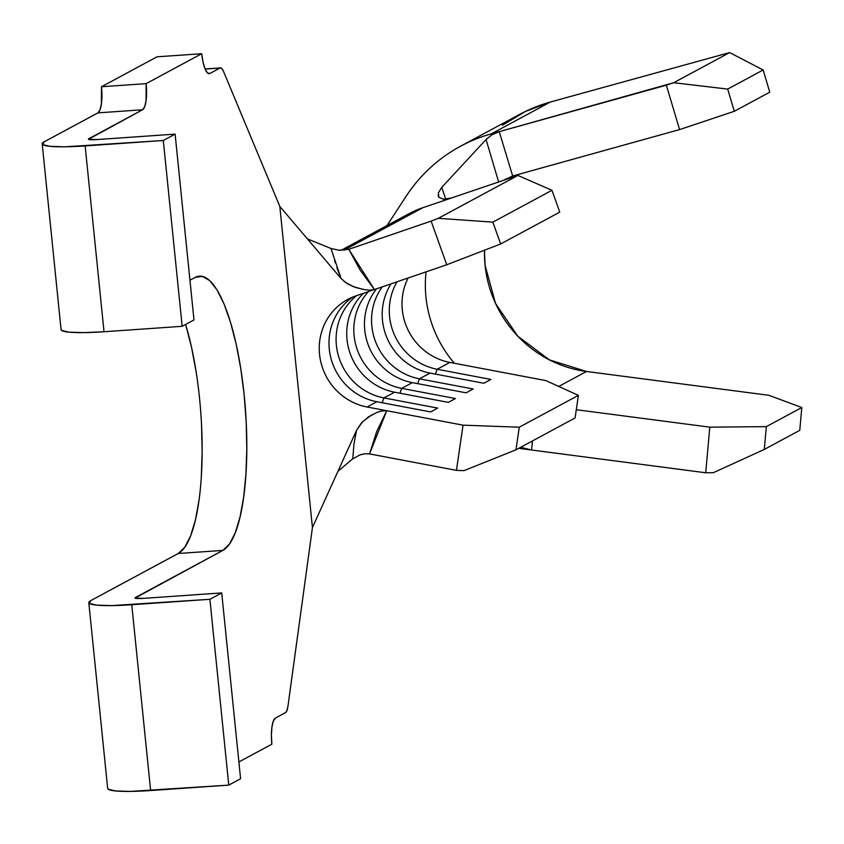 <?xml version="1.0" encoding="UTF-8"?>
<svg xmlns="http://www.w3.org/2000/svg" width="844" height="844" viewBox="0 0 844 844"><rect width="100%" height="100%" fill="white"/><g stroke="black" fill="none" stroke-linecap="round" stroke-linejoin="round"><path stroke-width="1.27" d="M395.403 222.51A104.456 99.982 61.7 0 1 422.96 207.656L343.846 250.288L422.96 207.656L517.942 175.436L551.955 190.301L559.772 212.129L551.955 190.301L492.843 222.141L551.955 190.301L517.942 175.436L438.352 218.311L492.843 222.141L500.65 243.969L559.772 212.129L500.65 243.969L446.75 264.763L431.126 221.096L438.352 218.311L517.942 175.436L422.96 207.656A104.456 99.982 -118.3 0 0 408.57 213.943L340.944 250.383M352.771 458.767L353.974 443.933L356.506 430.398L312.438 527.542L279.818 206.411L341.082 278.541L279.818 206.411L223.407 71.181L279.818 206.411L312.438 527.542L356.506 430.398L361.401 422.949L368.49 416.873L377.12 412.336L381.868 410.912L386.752 410.722L367.108 406.998L463.039 425.165L386.752 410.722L376.656 431.622L369.577 453.924L456.446 470.372L463.039 425.165L519.271 427.201L578.383 395.361L545.804 380.581L449.873 362.414L437.16 369.261A58.025 55.546 61.7 0 1 397.06 281.78A58.025 55.546 -118.3 0 0 437.16 369.261L490.902 379.441L483.812 383.26L430.071 373.08L419.426 378.819A58.025 55.546 61.7 0 1 382.269 286.844A58.025 55.546 -118.3 0 0 419.426 378.819L473.167 388.989L466.078 392.819L412.336 382.638L401.691 388.367A58.025 55.546 61.7 0 1 357.054 349.121A58.025 55.546 61.7 0 1 368.512 291.56A58.025 55.546 -118.3 0 0 357.054 349.121A58.025 55.546 -118.3 0 0 401.691 388.367L455.433 398.547L448.343 402.366L394.602 392.196L383.957 397.925A58.025 55.546 61.7 0 1 338.106 354.659A58.025 55.546 61.7 0 1 356.685 295.611A58.025 55.546 -118.3 0 0 338.106 354.659A58.025 55.546 -118.3 0 0 383.957 397.925L437.698 408.095L430.609 411.925L376.867 401.744L367.108 406.998A58.025 55.546 61.7 0 1 319.538 354.364A58.025 55.546 61.7 0 1 355.83 295.906L374.441 289.534L355.83 295.906A58.025 55.546 61.7 0 0 347.833 299.398M338.76 250.267L348.794 249.297L360.272 270.312L374.441 289.534L446.75 264.763L374.441 289.534L370.432 290.146M386.752 410.722L369.545 453.914L456.446 470.372L463.978 470.646L515.969 449.81L463.978 470.646L456.446 470.372L463.039 425.165L519.271 427.201L515.969 449.81L575.081 417.959L578.383 395.361L519.271 427.201L515.969 449.81L575.081 417.959L578.383 395.361L545.804 380.581L449.873 362.414A58.025 55.546 -118.3 0 1 426.716 352.349A58.025 55.546 -118.3 0 1 408.095 278.003A58.025 55.546 -118.3 0 0 449.873 362.414L437.16 369.261L490.902 379.441L483.812 383.26L430.071 373.08A58.025 55.546 61.7 0 1 391.046 283.837A58.025 55.546 -118.3 0 0 430.071 373.08L419.426 378.819L417.696 383.651L419.426 378.819L473.167 388.989L466.078 392.819L412.336 382.638L401.691 388.367L399.961 393.209L401.691 388.367L455.433 398.547L448.343 402.366L394.602 392.196L383.957 397.925L382.226 402.757L383.957 397.925L437.698 408.095L430.609 411.925L376.867 401.744L367.108 406.998M376.614 288.785A58.025 55.546 -118.3 0 0 412.336 382.638A58.025 55.546 61.7 0 1 376.614 288.785M363.458 293.29A58.025 55.546 -118.3 0 0 349.49 351.505A58.025 55.546 -118.3 0 0 394.602 392.196A58.025 55.546 61.7 0 1 349.49 351.505A58.025 55.546 61.7 0 1 363.458 293.29M352.845 297.025A58.025 55.546 -118.3 0 0 330.5 356.432A58.025 55.546 -118.3 0 0 376.867 401.744A58.025 55.546 61.7 0 1 330.5 356.432A58.025 55.546 61.7 0 1 352.845 297.025M107.663 788.317L108.19 789.203L115.491 790.944L130.398 791.408L228.766 785.11L240.593 778.738L221.719 592.921L209.892 599.293L111.524 605.602L96.617 605.137L89.316 603.386L90.719 600.643L178.211 553.506A138.11 36.661 86 0 0 201.927 464.042A138.11 36.661 86 0 0 185.596 324.465M238.884 761.953L271.852 744.186L238.884 761.953M275.429 718.065L285.483 712.652L275.429 718.065L273.34 721.029L271.937 727.032L271.409 735.166L271.852 744.186A23.21 6.161 -94 0 1 275.429 718.065M287.931 706.375A16.247 4.315 -94 0 1 285.483 712.652L286.939 710.574L287.931 706.375L312.375 528.017L287.931 706.375M219.999 68.047A16.247 4.315 -94 0 1 220.506 67.9A16.247 4.315 -94 0 1 223.407 71.181L221.708 68.417L219.999 68.047L209.956 73.46L208.489 73.565L209.956 73.46L219.999 68.047L205.124 69.081L219.999 68.047M157.058 56.812L201.716 53.71L146.149 83.64L101.491 86.742L157.058 56.812L101.491 86.742L146.149 83.64L201.716 53.71L203.056 62.245L205.092 68.997L207.518 72.932L209.956 73.46A23.21 6.161 -94 0 1 209.228 73.681A23.21 6.161 -94 0 1 201.716 53.71L157.058 56.812M97.915 112.874L142.562 109.762L88.483 139.292L96.976 139.566L175.109 134.133L163.293 140.505L64.925 146.814L50.018 146.339L42.717 144.598L44.12 141.845L97.915 112.874L100.003 109.899L101.407 103.896L101.491 86.742A23.21 6.161 86 0 1 97.915 112.874L44.12 141.845A58.025 6.668 174.2 0 0 42.2 143.839A58.025 6.668 174.2 0 0 85.149 145.928L163.293 140.505L182.167 326.311L104.023 331.745L85.149 145.928L104.023 331.745L182.167 326.311L193.983 319.95L175.109 134.133L193.983 319.95L182.167 326.311L163.293 140.505L175.109 134.133L96.976 139.566A11.605 1.329 174.2 0 1 88.388 139.144A11.605 1.329 174.2 0 1 88.768 138.743L142.562 109.762L144.651 106.798L146.065 100.795L146.149 83.64A23.21 6.161 -94 0 1 142.562 109.762L97.915 112.874M189.953 280.219L195.133 277.423A138.11 36.661 -94 0 1 199.427 276.136A138.11 36.661 -94 0 1 244.939 403.158A138.11 36.661 -94 0 1 222.858 550.404L178.211 553.506L222.858 550.404L135.093 598.09L143.575 598.354L221.719 592.921L240.593 778.738L228.766 785.11L150.633 790.533L131.759 604.726L209.892 599.293L228.766 785.11L209.892 599.293L221.719 592.921L143.575 598.354A11.605 1.329 174.2 0 1 134.987 597.932A11.605 1.329 174.2 0 1 135.367 597.541L222.858 550.404L229.452 544.085L235.265 532.764L240.065 516.876L243.673 497.032L245.942 473.99L246.796 448.639L246.195 421.958L244.169 394.971L240.793 368.701L236.183 344.183L230.539 322.334L224.061 304.009L217.013 289.903L209.65 280.567L202.265 276.357L195.133 277.423L189.953 280.219M61.063 329.529L61.591 330.415L68.891 332.156L83.799 332.62L104.023 331.745A58.025 6.668 -5.8 0 1 61.074 329.645L42.2 143.839M88.842 139.46L88.768 138.743L88.842 139.46M135.441 598.248L135.367 597.541L135.441 598.248M88.799 602.627L107.673 788.433A58.025 6.668 -5.8 0 0 150.633 790.533L131.759 604.726A58.025 6.668 174.2 0 1 88.799 602.627A58.025 6.668 174.2 0 1 90.719 600.643L178.211 553.506L184.804 547.186L190.617 535.866L195.418 519.978L199.026 500.133M201.294 477.092L202.149 451.74L201.547 425.059M196.135 371.803L191.535 347.285L185.891 325.436M330.953 248.474L339.393 250.32L348.794 249.297L431.126 221.096L348.762 249.307L374.441 289.534L369.609 290.146L364.692 289.703L355.377 287.414L347.295 283.742L341.082 278.541L330.953 248.474L307.416 238.905L331.513 248.695M352.349 459.115L337.948 471.3L352.349 459.115L360.198 454.779L364.851 453.777L369.577 453.924L364.851 453.777L359.628 454.979M355.071 436.327L356.506 430.398L362.53 421.757L371.444 415.048M379.821 411.418L384.431 410.574M363.374 289.492L352.845 286.485L344.141 281.537M437.16 369.261L435.43 374.103L437.16 369.261M237.09 349.332L237.681 350.724M438.363 196.378L438.11 195.323L438.891 197.285L443.48 199.268L451.192 197.992L443.48 199.268L438.891 197.285L438.342 192.917L441.76 187.357L486.06 139.513L491.862 134.861L499.258 131.643L491.303 133.858A162.481 155.528 -118.3 0 0 408.96 192.084M518.817 448.28A162.481 155.528 61.7 0 0 523.301 448.924L531.593 450.01L520.632 447.299M454.357 363.268A116.061 111.091 61.7 0 1 426.093 271.831A116.061 111.091 61.7 0 0 454.357 363.268M486.06 139.513L498.582 181.755L486.06 139.513L491.862 134.861L499.258 131.643L491.303 133.858L550.415 102.008L729.638 52.592L673.691 82.723L499.258 131.643L512.667 176.006L499.258 131.643L666.359 85.181L679.578 129.586L512.635 176.006M441.76 187.357L445.737 199.226L441.76 187.357L438.342 192.917M531.593 450.01L532.448 440.937L531.593 450.01L705.721 472.767L531.593 450.01L520.642 447.288M576.283 409.709L709.804 427.159L705.721 472.767L713.296 472.703L764.295 449.441L766.331 426.631L709.804 427.159L576.283 409.709M491.303 133.858L550.415 102.008A162.481 155.528 -118.3 0 0 519.63 114.404L460.507 146.244A162.481 155.528 61.7 0 0 405.363 197.443M504.417 179.751L512.667 176.006L679.578 129.586L666.359 85.181L673.691 82.723L727.686 89.084L673.691 82.723L729.638 52.592L763.155 69.978L727.686 89.084L763.155 69.978L769.77 92.186L734.301 111.292L727.686 89.084L734.301 111.292L769.77 92.186L763.155 69.978L729.638 52.592L550.415 102.008L525.401 111.45L502.486 125.197M679.578 129.586L734.301 111.292L679.578 129.586M484.477 250.214L485.057 265.195L495.523 303.429L517.847 336.26L549.402 359.871L586.496 371.476L558.717 386.436L586.496 371.476L768.916 395.308L801.8 407.525L766.331 426.631L801.8 407.525L799.764 430.334L764.295 449.441L799.764 430.334L801.8 407.525L768.916 395.308L586.496 371.476A116.061 111.091 -118.3 0 1 484.498 250.204M515.336 175.257A116.061 111.091 -118.3 0 0 514.239 176.417M341.082 278.541L336.872 267.696M335.416 263.128L334.541 260.321M766.331 426.631L764.295 449.441L713.296 472.703L705.721 472.767L709.804 427.159L766.331 426.631M446.75 264.763L431.126 221.096L438.352 218.311L492.843 222.141L500.65 243.969L446.75 264.763M220.442 67.9L205.081 68.976M405.869 196.663L387.048 225.538"/></g></svg>
